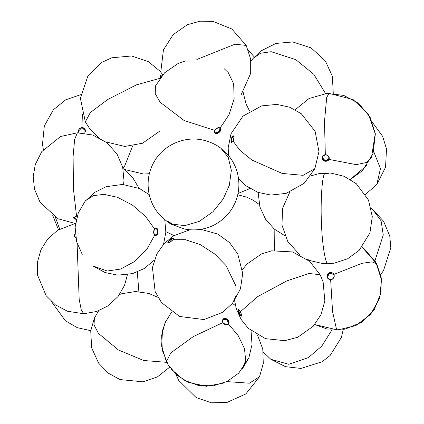 <?xml version="1.0" encoding="UTF-8"?>
<svg xmlns="http://www.w3.org/2000/svg" width="424" height="424" viewBox="0 0 424 424"><rect width="100%" height="100%" fill="white"/><g stroke="black" fill="none" stroke-linecap="round" stroke-linejoin="round"><path stroke-width="0.64" d="M75.212 233.788L74.168 235.426L75.689 237.482L74.211 236.004L75.212 233.788M75.239 234.085L74.248 236.131L75.239 234.085M228.409 323.984C230.894 321.233 225.213 316.278 223.019 319.288C220.528 322.039 226.215 326.989 228.409 323.984C230.937 321.175 225.065 316.224 222.966 319.351C222.293 323.374 223.978 325.044 228.027 324.349L228.409 323.984L238.129 335.501L244.463 348.533L245.697 360.591L241.998 369.5L248.814 357.994L252.026 344.564L251.04 330.736M228.234 324.116L227.365 319.569L222.902 319.436C225.112 316.346 231.149 321.832 227.942 324.413L228.234 324.116C230.693 321.403 225.107 316.484 222.902 319.436L223.978 318.71L228.372 320.846L227.942 324.413L228.234 324.116M333.794 274.418C331.907 270.332 325.219 273.825 327.455 277.731C329.342 281.817 336.025 278.319 333.794 274.418C331.229 269.33 323.894 275.823 328.494 278.934C332.045 280.206 333.905 278.955 334.075 275.181L333.794 274.418L362.001 263.32L371.986 261.862L376.708 263.739L362.048 247.113L363.649 248.263L375.865 262.18L381.515 279.861L379.687 298.13L370.65 314.338L355.725 325.648L337.573 329.978L336.481 329.172L332.554 311.545L330.635 279.586C326.061 279.904 326.035 272.494 330.609 272.563C335.188 272.245 335.214 279.654 330.635 279.586L328.494 278.934C323.459 275.224 332.464 269.065 334.075 275.181C334.329 277.646 333.185 279.114 330.635 279.586M333.81 274.498L329.082 273.067L327.524 277.784L328.526 278.955C323.613 275.277 332.448 269.219 334.086 275.218L333.81 274.498C331.287 269.473 324.021 275.844 328.526 278.955L327.148 276.236L330.656 272.653L334.086 275.218L333.81 274.498M81.959 127.555L85.521 130.968L84.736 133.205L85.425 130.179C84.848 128.467 83.692 127.592 81.959 127.555L78.424 131.164L78.838 132.786C77.937 129.988 78.975 128.244 81.959 127.555L82.341 114.507M78.88 132.786C78.032 130.03 79.076 128.318 82.007 127.651C83.724 127.688 84.869 128.552 85.447 130.248M82.007 127.651L85.436 130.216M154.818 234.986C157.304 237.096 159.509 230.248 156.901 228.499C154.416 226.384 152.216 233.232 154.818 234.986L155.529 235.299C158.677 235.908 158.857 227.752 155.915 228.17C153.366 229.75 153 232.023 154.818 234.986L146.99 249.058L134.837 261.391L120.564 269.065L107.224 271.021L93.004 265.996L104.951 272.505L117.835 275.16L132.59 273.591L144.128 268.593L154.214 260.23M155.391 235.272L157.543 233.211L156.615 228.504L155.778 228.181C158.671 228.117 158.184 235.68 155.391 235.272C158.364 235.58 158.502 228.038 155.778 228.181L157.383 229.511L156.869 234.493L155.391 235.272M161.666 76.023L160.521 75.345L160.394 77.64L160.208 75.424L161.666 76.023M161.449 76.283L160.092 75.557L161.449 76.283M324.556 173.872C320.263 173.697 320.549 173.4 325.409 172.976C329.697 173.151 329.416 173.448 324.556 173.872L321.408 173.58C321.09 173.045 328.727 172.69 328.558 173.273L324.556 173.872C322.007 176.559 320.39 203.027 321.493 224.026C322.192 245.448 325.823 266.389 328.372 263.707M321.742 173.739L328.234 173.464L321.742 173.739M76.543 216.166L77.131 216.176L76.543 216.166L73.426 217.989L76.214 219.547L73.41 217.671L76.543 216.166L73.458 189.152L73.103 156.334L74.624 139.538L77.353 132.802L92.697 135.028L106.89 142.671L117.019 153.976L122.684 167.252L123.978 180.38L123.596 184.482M76.288 219.229L73.442 217.517L76.288 219.229M214.724 130.417C214.915 134.344 216.828 134.482 220.48 130.831C220.289 126.903 218.371 126.765 214.724 130.417L214.719 132.733C216.33 135.669 222.844 130.581 220.257 128.233C218.296 127.158 216.452 127.889 214.724 130.417L184.101 120.496L160.187 102.295L155.263 93.741L155.401 86.04L164.56 72.827L178.186 63.436L185.373 60.918M219.902 127.905L219.394 131.906L214.968 132.935L216.108 133.337L220.294 130.624L220.162 128.149C222.425 130.56 216.309 135.219 214.65 132.622C216.33 135.256 222.441 130.502 220.162 128.149M220.088 128.09C222.77 129.882 217.523 135.23 215.116 133.157C212.435 131.366 217.682 126.018 220.088 128.09L220.257 128.233C222.839 130.608 216.293 135.648 214.719 132.733C214.629 129.108 216.42 127.56 220.088 128.09L229.093 114.597L234.133 98.766L233.656 83.846L228.308 72.711L224.195 68.72M172.987 239.693C173.824 237.292 172.319 237.774 168.471 241.129C167.634 243.53 169.139 243.053 172.987 239.693L173.57 238.235C173.029 236.942 166.807 241.712 167.92 242.623C169.139 242.878 170.83 241.903 172.987 239.693L185.336 239.682L200.266 244.643L214.756 254.018L225.971 265.509L235.929 285.988L236.036 295.714L232.559 303.277L240.44 288.876L242.724 273.485L237.785 253.987L229.527 242.586L217.804 234.069L200.886 229.326M173.623 238.41L172.738 238.468L168.699 241.394L168.074 242.724C169.234 240.36 171.084 238.924 173.623 238.41M222.886 322.579C222.711 317.952 224.593 317.322 228.541 320.687C228.716 325.314 226.829 325.945 222.886 322.579L222.966 319.351C225.16 316.012 231.472 321.795 228.027 324.349C226.14 325.356 224.429 324.763 222.886 322.579L193.275 336.598L170.824 352.863L166.367 361.661L161.608 345.968L162.524 330.434L165.742 321.281M172.324 224.121C173.31 225.287 171.757 224.524 167.65 221.826C166.664 220.66 168.222 221.423 172.324 224.121L173.045 224.837C173.04 225.361 166.462 221.344 166.934 221.111C167.946 221.328 169.743 222.33 172.324 224.121L184.737 225.632L199.28 221.402L212.965 211.73L223.151 199.079L229.347 185.256L231.34 170.347L228.218 157.267L220.946 148.31L229.082 156.276C233.078 161.327 235.892 167.014 237.519 173.331C239.894 183.332 239.189 192.883 235.415 201.983C231.727 210.797 225.701 217.857 217.342 223.162C210.293 227.778 198.326 231.652 184.53 229.04L171.974 224.519C170.162 223.793 166.977 221.508 162.424 217.655C155.931 211.528 151.58 204.087 149.359 195.337C146.646 182.808 148.379 171.386 154.559 161.062C163.24 145.798 183.449 135.707 202.757 140.026C211.73 141.913 218.768 146.471 220.946 148.31M172.685 224.413L167.48 221.233L172.685 224.413M219.309 147.17L220.024 147.891M240.392 311.719C237.965 308.486 237.594 309.255 239.29 314.02C241.717 317.247 242.083 316.479 240.392 311.719L238.436 309.578C237.138 309.727 240.132 316.903 241.282 316.14C241.765 315.52 241.463 314.046 240.392 311.719L257.718 296.609L286.751 280.926L308.995 273.485L320.136 274.71L309.642 261.311L292.523 251.93L271.636 250.833L261.454 253.95L246.98 264.072L242.459 269.59M238.622 309.573L239.608 313.871L241.415 316.007C239.465 314.242 238.532 312.096 238.622 309.573M154.564 228.949C157.77 227.932 158.634 229.792 157.161 234.53C153.954 235.548 153.085 233.688 154.564 228.949L155.915 228.17C159.021 227.842 158.507 235.998 155.529 235.299C153.43 234.016 153.112 231.902 154.564 228.949L145.612 216.516L132.447 205.094L117.517 197.308L103.97 194.362L93.338 195.649L85.627 200.653M328.907 159.382C327.36 163.245 320.401 160.378 322.314 156.663C323.862 152.799 330.821 155.672 328.907 159.382C327.376 163.214 320.459 160.431 322.293 156.705C325.346 153.817 327.635 154.352 329.167 158.322L328.907 159.382L356.229 164.65L366.294 162.519L371.413 157.739M328.918 159.223C327.423 162.964 320.629 160.352 322.325 156.636L322.123 157.967L325.918 161.083L329.167 158.242L328.918 159.223L324.318 160.786L322.325 156.636C320.374 160.791 328.876 163.118 329.167 158.242L328.918 159.223M325.335 154.787C320.745 154.733 321.323 161.56 325.886 161.258C330.476 161.311 329.899 154.484 325.335 154.787L322.293 156.705C320.184 160.966 328.982 163.341 329.167 158.322C329.003 156.196 327.726 155.014 325.335 154.787L324.493 121.688L326.65 97.658L328.897 93.338L353.044 99.513L368.551 114.496L375.33 134.074L373.03 153.737L362.425 170.713L350.356 179.437L367.099 165.174M233.147 141.16C230.963 143.704 230.513 142.459 231.79 137.429C233.974 134.885 234.424 136.131 233.147 141.16L231.626 142.771C229.972 142.782 231.774 135.124 233.386 135.839C234.223 136.661 234.143 138.436 233.147 141.16L239.899 150.319L251.92 160.044L282.188 173.442L303.091 175.335L314.894 168.593L304.188 183.285L286.142 193.376L270.915 195.072L257.861 192.353L245.883 185.744L238.532 178.647M233.465 141.229L234.122 136.464L232.119 137.524L231.462 142.289L231.801 142.766C230.958 140.19 231.536 137.906 233.534 135.924M251.406 60.6L250.897 60.632M77.083 243.286L79.182 299.418L81.249 309.774L83.666 313.749L96.656 311.481L108.003 305.879L118.058 296.519L124.587 285.257L127.407 274.704M55.396 217.279L59.667 229.013M325.558 93.55L313.834 74.348L295.782 59.63L271.116 51.691L260.352 53.291L253.017 58.501L250.966 61.22M159.874 78.345L136.496 84.837L107.844 99.433L90.317 112.546L85.346 121.852L89.655 128.647L98.426 137.344M226.819 381.595L249.402 383.211L259.525 376.745L263.283 363.479L262.774 349.095L257.548 335.167M169.701 367.142L157.378 376.909L142.973 381.812L120.003 379.575L108.247 373.125L98.654 363.198L91.653 347.903L90.725 330.842L94.42 318.085L94.033 324.922L98.511 333.471L118.487 350.001L143.678 360.501L166.722 362.34M160.76 72.101L163.447 49.846L173.231 34.588L187.323 24.751L199.921 21.2L213.145 21.412L231.891 29.049L246.19 45.426L235.007 44.213L196.826 59.477M372.595 122.584L382.681 136.411L386.502 148.962L385.554 167.231L376.835 184.451L380.45 168.588L373.719 151.596M374.97 260.67L383.269 235.013L381.081 220.798L372.876 209.71L371.249 208.534M343.265 329.464L341.399 337.409L330.142 355.482L322.171 361.736L300.929 368.445L285.363 366.649L270.819 359.282L288.765 364.285L308.434 357.575L321.805 346.085L332.013 329.793M248.268 50.08L254.305 56.98M75.016 223.512L57.484 230.359L47.562 239.2L40.905 249.89L37.381 262.382L37.471 274.932L46.11 295.645L55.359 304.829L67.511 311.253L83.666 313.749M274.667 250.388L274.826 229.522M259.244 204.416L253.017 200.144L246.519 197.096L237.737 194.764M186.274 229.358L185.998 230.614M139.083 188.362L132.5 177.274L122.955 168.407M52.761 215.588L58.501 229.713M235.463 305.63L232.469 303.388M171.588 312.069L165.037 322.839L161.645 335.373L162.323 350.346L168.249 364.963L177.062 375.229L188.399 382.4L206.334 386.269L223.453 383.089M337.573 329.978L314.73 324.535L327.185 329.066L345.035 329.156L361.656 322.282L374.275 309.552L380.959 293.058L381.282 277.985L376.708 263.739M249.953 188.537L238.012 193.508M132.664 145.93L124.72 165.864L122.918 168.233M43.359 149.54L42.49 144.261L44.319 125.992L53.36 109.784L65.72 99.783L80.746 94.658M243.111 92.194L246.09 104.06L249.646 111.093M333.264 93.428L332.389 76.341L325.42 61.019L311.147 47.917L292.708 41.95L275.945 43.434L260.659 51.081L253.017 58.501M163.563 244.198L165.842 232.182L164.766 219.706M149.184 194.6L139.554 188.574L122.631 184.424L106.159 186.687L94.769 192.342L85.028 201.379L78.281 212.954L75.117 227.079L76.654 241.818L82.24 254.358M284.928 235.76L274.286 229.077L265.567 219.261L259.907 206.981L258.147 192.454M105.899 141.907L124.767 146.45L142.554 143.233L159.684 131.212M162.774 74.73L159.943 71.137L148.411 61.666L131.615 55.979L111.819 57.775L101.956 62.312L88.001 75.71L80.38 98.262L85.346 121.852M310.702 175.891L319.357 173.538L325.007 172.95L330.916 173.087L344.028 176.267L356.266 183.682L368.498 200.096L372.293 216.685L369.919 232.919L359.16 250.324L347.611 258.773L334.154 263.187L328.128 263.755L322.754 263.585L310.225 260.606L307.061 259.218M299.588 254.654L287.748 241.41L281.965 225.107L282.596 208.242L289.751 192.173M75.472 223.543L58.168 218.8L40.142 202.412L34.492 189.131L33.189 176.707L35.298 164.454L41.759 151.633L60.547 136.528L77.353 132.802M149.343 173.734L143.572 174.015L124.423 169.468M175.737 374.042L178.769 380.45L196.217 397.632L211.444 402.8L226.919 402.461L245.835 393.933L259.525 376.745M94.42 318.085L98.607 310.787M119.563 294.505L121.858 293.7L135.431 291.526L148.76 293.429L157.956 297.325M246.19 45.426L250.674 59.084L250.679 73.379L241.049 94.928M174.052 235.585L165.864 231.668M137.297 272.007L138.871 291.632M90.747 330.694L77.263 327.657L65.413 320.783L51.415 301.538M189.899 229.792L173.776 235.755L164.38 243.312L156.965 253.722L152.439 267.491L155.157 291.579L161.549 302.646L179.617 316.463L203.949 319.558L222.632 312.334L232.559 303.277M248.968 357.623L238.77 373.067L227.328 381.34L213.436 385.776L198.533 385.522L183.825 380.063L171.158 369.081M376.835 184.451L365.509 194.409M380.651 274.582L383.492 270.682L390.811 247.669L389.757 236.009L383.582 221.259L372.876 209.71M234.605 300.558L236.338 308.9L241.033 319.293L248.284 328.293L265.456 338.654L284.743 340.689L297.738 337.255L313.251 326.226L320.963 314.672L324.858 301.029L323.109 281.944L320.136 274.71M295.168 109.752L309.054 98.511L326.846 93.439L343.705 95.395L358.598 103.339L370.046 117.045L375.267 133.507L371.466 157.622M228.51 155.571L228.176 147.769L231.038 133.735L242.91 116.187L261.688 105.868L276.883 104.41L289.56 107.198L301.22 113.674L315.117 131.345L318.959 151.633L314.894 168.593M270.819 359.282L263.251 352.021"/></g></svg>
